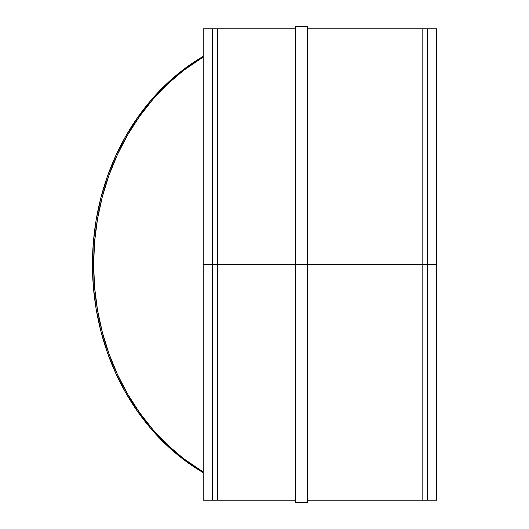 <?xml version="1.0" encoding="UTF-8"?>
<svg xmlns="http://www.w3.org/2000/svg" width="529" height="529" viewBox="0 0 529 529"><rect width="100%" height="100%" fill="white"/><g stroke="black" fill="none" stroke-linecap="round" stroke-linejoin="round"><path stroke-width="0.79" d="M203.222 56.339A233.335 202.078 90 0 0 92.443 264.5A233.335 202.078 90 0 0 203.222 472.661L197.125 468.945L180.422 457.082L164.79 443.408L150.381 428.047L137.335 411.139L125.763 392.862L115.785 373.368L107.486 352.85L100.953 331.498L96.238 309.518L93.395 287.115L92.443 264.5L93.395 241.885L96.238 219.482L100.953 197.502L107.486 176.15L115.785 155.632L125.763 136.138L137.335 117.861L150.381 100.953L164.79 85.592L180.422 71.918L197.125 60.055L203.222 56.332M203.222 471.967A233.335 202.078 -90 0 1 93.62 264.5A233.335 202.078 -90 0 1 203.222 57.033L183.431 70.489L167.501 84.131L152.808 99.505L139.491 116.473L127.674 134.869L117.484 154.508L109 175.205L102.322 196.768L97.501 218.98L94.592 241.627L93.62 264.5L94.592 287.373L97.501 310.02L102.322 332.232L109 353.795L117.484 374.492L127.674 394.131L139.491 412.527L152.808 429.495L167.501 444.869L183.431 458.511L203.222 471.967M197.125 60.055L180.422 71.918M164.79 85.592L150.381 100.953M107.486 352.85L115.785 373.368M125.763 392.862L137.335 411.139M180.422 457.082L197.125 468.945M212.374 28.804L203.222 28.804L203.222 264.5L212.374 264.5L212.374 28.804L212.374 264.5L212.374 28.804L217.644 28.804L217.644 264.5L217.644 28.804L217.644 264.5L212.374 264.5L212.374 500.196L212.374 264.5L203.222 264.5L203.222 500.196L212.374 500.196L212.374 264.5L217.644 264.5L217.644 500.196L217.644 264.5L295.698 264.5L295.698 502.55L307.481 502.55L307.481 264.5L217.644 264.5L217.644 500.196L295.698 500.196M422.135 264.5L307.481 264.5L422.135 264.5L422.135 500.196L422.135 28.804L422.135 264.5L427.406 264.5L427.406 500.196L427.406 264.5L422.135 264.5L422.135 28.804L427.406 28.804L427.406 500.196L422.135 500.196L422.135 264.5M436.557 28.804L436.557 500.196L436.557 264.5L427.406 264.5L436.557 264.5L436.557 28.804L427.406 28.804M427.406 264.5L427.406 28.804L427.406 264.5M203.222 28.804L203.222 500.196M295.698 502.55L295.698 26.45L295.698 264.5L307.481 264.5L307.481 26.45L307.481 502.55M212.374 500.196L217.644 500.196M422.135 500.196L307.481 500.196M436.557 500.196L427.406 500.196M422.135 28.804L307.481 28.804M295.698 28.804L217.644 28.804M295.698 26.45L307.481 26.45"/></g></svg>
